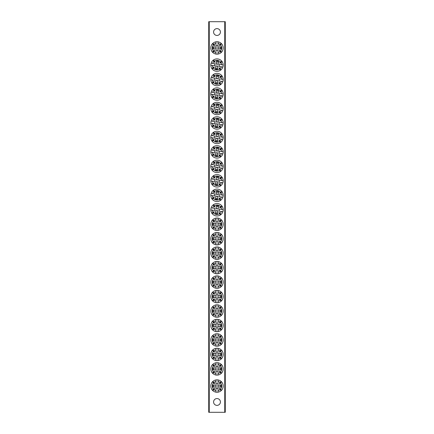 <?xml version="1.0" encoding="UTF-8"?>
<svg xmlns="http://www.w3.org/2000/svg" width="434" height="434" viewBox="0 0 434 434"><rect width="100%" height="100%" fill="white"/><g stroke="black" fill="none" stroke-linecap="round" stroke-linejoin="round"><path stroke-width="0.65" d="M217 28.622A3.412 3.412 0 0 0 213.588 32.035A3.412 3.412 0 0 0 217 35.442A3.412 3.412 0 0 0 220.412 32.035A3.412 3.412 0 0 0 217 28.622M217 398.558A3.412 3.412 0 0 0 213.588 401.965A3.412 3.412 0 0 0 217 405.378A3.412 3.412 0 0 0 220.412 401.965A3.412 3.412 0 0 0 217 398.558M224.752 412.3L224.752 21.7L225.268 21.7L225.268 412.3L208.732 412.3L208.732 21.7L209.248 21.7L209.248 412.3M224.752 21.7L209.248 21.7M216.387 225.268L212.942 225.268L212.942 223.201L216.387 223.201M216.43 225.268A1.183 1.183 0 0 1 216.43 223.201M218.031 228.843A4.725 4.725 0 0 0 220.152 227.752L221.199 228.794A6.201 6.201 0 0 1 218.031 230.346L218.031 226.358A2.36 2.36 0 0 1 215.969 226.358L215.969 228.843A4.725 4.725 0 0 1 213.848 227.752L214.684 226.917A3.543 3.543 0 0 1 214.32 226.548L212.438 228.43A6.201 6.201 0 0 0 215.969 230.346L215.969 228.843M221.199 228.794A6.201 6.201 0 0 0 221.199 219.669L220.152 220.716A4.725 4.725 0 0 0 218.031 219.626L218.031 222.11A2.36 2.36 0 0 0 215.969 222.11L215.969 219.626A4.725 4.725 0 0 0 213.848 220.716L214.684 221.552A3.543 3.543 0 0 0 214.32 221.915L213.485 221.08A4.725 4.725 0 0 0 213.485 227.383M218.031 230.346A6.201 6.201 0 0 1 215.969 230.346M215.969 219.626L215.969 218.118A6.201 6.201 0 0 0 212.438 228.43M212.438 220.038L213.485 221.08M212.801 228.794L213.848 227.752M221.562 228.43L220.515 227.383A4.725 4.725 0 0 0 220.515 221.08L221.562 220.038M218.031 219.626L218.031 218.118A6.201 6.201 0 0 0 215.969 218.118M221.199 219.669A6.201 6.201 0 0 0 218.031 218.118M213.848 220.716L212.801 219.669M220.515 221.08L219.68 221.915A3.543 3.543 0 0 0 219.316 221.552L220.152 220.716M220.152 227.752L219.316 226.917A3.543 3.543 0 0 0 219.68 226.548L220.515 227.383M217.57 223.201A1.183 1.183 0 0 1 217.57 225.268L221.058 225.268L221.058 223.201L217.613 223.201M213.902 223.201L213.902 225.268M220.098 225.268L220.098 223.201M216.067 209.009L216.571 205.602L218.611 205.906L218.112 209.307M216.061 209.052A1.183 1.183 0 0 1 218.107 209.351M212.291 210.116A4.725 4.725 0 0 0 213.061 212.372L211.873 213.257A6.201 6.201 0 0 1 210.799 209.899L214.749 210.479A2.36 2.36 0 0 1 215.047 208.434L212.589 208.07A4.725 4.725 0 0 1 213.978 206.134L214.684 207.083A3.543 3.543 0 0 1 215.101 206.779L213.512 204.642A6.201 6.201 0 0 0 211.103 207.853L212.589 208.07M211.873 213.257A6.201 6.201 0 0 0 220.901 214.586L220.022 213.398A4.725 4.725 0 0 0 221.411 211.461L218.953 211.098A2.36 2.36 0 0 0 219.251 209.052L221.709 209.416A4.725 4.725 0 0 0 220.939 207.159L219.989 207.864A3.543 3.543 0 0 0 219.68 207.452L220.629 206.747A4.725 4.725 0 0 0 214.396 205.824M210.799 209.899A6.201 6.201 0 0 1 211.103 207.853M221.709 209.416L223.201 209.633A6.201 6.201 0 0 0 213.512 204.642M221.817 205.862L220.629 206.747M213.099 204.951L213.978 206.134M212.183 213.669L213.371 212.79A4.725 4.725 0 0 0 219.604 213.707L220.488 214.895M221.411 211.461L222.897 211.678A6.201 6.201 0 0 0 223.201 209.633M220.901 214.586A6.201 6.201 0 0 0 222.897 211.678M220.939 207.159L222.127 206.28M219.604 213.707L218.899 212.758A3.543 3.543 0 0 0 219.316 212.448L220.022 213.398M213.061 212.372L214.011 211.667A3.543 3.543 0 0 0 214.32 212.08L213.371 212.79M217.939 210.485A1.183 1.183 0 0 1 215.893 210.181L215.389 213.631L217.429 213.929L217.933 210.523M218.476 206.85L216.43 206.551M215.524 212.682L217.57 212.986M216.387 48.982L212.942 48.982L212.942 46.915L216.387 46.915M216.43 48.982A1.183 1.183 0 0 1 216.43 46.915M218.031 52.557A4.725 4.725 0 0 0 220.152 51.467L221.199 52.509A6.201 6.201 0 0 1 218.031 54.06L218.031 50.073A2.36 2.36 0 0 1 215.969 50.073L215.969 52.557A4.725 4.725 0 0 1 213.848 51.467L214.684 50.626A3.543 3.543 0 0 1 214.32 50.263L212.438 52.145A6.201 6.201 0 0 0 215.969 54.06L215.969 52.557M221.199 52.509A6.201 6.201 0 0 0 221.199 43.384L220.152 44.431A4.725 4.725 0 0 0 218.031 43.335L218.031 45.825A2.36 2.36 0 0 0 215.969 45.825L215.969 43.335A4.725 4.725 0 0 0 213.848 44.431L214.684 45.266A3.543 3.543 0 0 0 214.32 45.63L213.485 44.794A4.725 4.725 0 0 0 213.485 51.098M218.031 54.06A6.201 6.201 0 0 1 215.969 54.06M215.969 43.335L215.969 41.832A6.201 6.201 0 0 0 212.438 52.145M212.438 43.747L213.485 44.794M212.801 52.509L213.848 51.467M221.562 52.145L220.515 51.098A4.725 4.725 0 0 0 220.515 44.794L221.562 43.747M218.031 43.335L218.031 41.832A6.201 6.201 0 0 0 215.969 41.832M221.199 43.384A6.201 6.201 0 0 0 218.031 41.832M213.848 44.431L212.801 43.384M220.515 44.794L219.68 45.63A3.543 3.543 0 0 0 219.316 45.266L220.152 44.431M220.152 51.467L219.316 50.626A3.543 3.543 0 0 0 219.68 50.263L220.515 51.098M217.57 46.915A1.183 1.183 0 0 1 217.57 48.982L221.058 48.982L221.058 46.915L217.613 46.915M213.902 46.915L213.902 48.982M220.098 48.982L220.098 46.915M216.387 387.085L212.942 387.085L212.942 385.018L216.387 385.018M216.43 387.085A1.183 1.183 0 0 1 216.43 385.018M218.031 390.665A4.725 4.725 0 0 0 220.152 389.569L221.199 390.616A6.201 6.201 0 0 1 218.031 392.168L218.031 388.175A2.36 2.36 0 0 1 215.969 388.175L215.969 390.665A4.725 4.725 0 0 1 213.848 389.569L214.684 388.734A3.543 3.543 0 0 1 214.32 388.37L212.438 390.253A6.201 6.201 0 0 0 215.969 392.168L215.969 390.665M221.199 390.616A6.201 6.201 0 0 0 221.199 381.491L220.152 382.533A4.725 4.725 0 0 0 218.031 381.443L218.031 383.927A2.36 2.36 0 0 0 215.969 383.927L215.969 381.443A4.725 4.725 0 0 0 213.848 382.533L214.684 383.374A3.543 3.543 0 0 0 214.32 383.737L213.485 382.902A4.725 4.725 0 0 0 213.485 389.206M218.031 392.168A6.201 6.201 0 0 1 215.969 392.168M215.969 381.443L215.969 379.94A6.201 6.201 0 0 0 212.438 390.253M212.438 381.855L213.485 382.902M212.801 390.616L213.848 389.569M221.562 390.253L220.515 389.206A4.725 4.725 0 0 0 220.515 382.902L221.562 381.855M218.031 381.443L218.031 379.94A6.201 6.201 0 0 0 215.969 379.94M221.199 381.491A6.201 6.201 0 0 0 218.031 379.94M213.848 382.533L212.801 381.491M220.515 382.902L219.68 383.737A3.543 3.543 0 0 0 219.316 383.374L220.152 382.533M220.152 389.569L219.316 388.734A3.543 3.543 0 0 0 219.68 388.37L220.515 389.206M217.57 385.018A1.183 1.183 0 0 1 217.57 387.085L221.058 387.085L221.058 385.018L217.613 385.018M213.902 385.018L213.902 387.085M220.098 387.085L220.098 385.018M216.387 239.731L212.942 239.731L212.942 237.669L216.387 237.669M216.43 239.731A1.183 1.183 0 0 1 216.43 237.669M218.031 243.311A4.725 4.725 0 0 0 220.152 242.215L221.199 243.262A6.201 6.201 0 0 1 218.031 244.814L218.031 240.821A2.36 2.36 0 0 1 215.969 240.821L215.969 243.311A4.725 4.725 0 0 1 213.848 242.215L214.684 241.38A3.543 3.543 0 0 1 214.32 241.016L212.438 242.899A6.201 6.201 0 0 0 215.969 244.814L215.969 243.311M221.199 243.262A6.201 6.201 0 0 0 221.199 234.138L220.152 235.185A4.725 4.725 0 0 0 218.031 234.089L218.031 236.579A2.36 2.36 0 0 0 215.969 236.579L215.969 234.089A4.725 4.725 0 0 0 213.848 235.185L214.684 236.02A3.543 3.543 0 0 0 214.32 236.384L213.485 235.548A4.725 4.725 0 0 0 213.485 241.852M218.031 244.814A6.201 6.201 0 0 1 215.969 244.814M215.969 234.089L215.969 232.586A6.201 6.201 0 0 0 212.438 242.899M212.438 234.501L213.485 235.548M212.801 243.262L213.848 242.215M221.562 242.899L220.515 241.852A4.725 4.725 0 0 0 220.515 235.548L221.562 234.501M218.031 234.089L218.031 232.586A6.201 6.201 0 0 0 215.969 232.586M221.199 234.138A6.201 6.201 0 0 0 218.031 232.586M213.848 235.185L212.801 234.138M220.515 235.548L219.68 236.384A3.543 3.543 0 0 0 219.316 236.02L220.152 235.185M220.152 242.215L219.316 241.38A3.543 3.543 0 0 0 219.68 241.016L220.515 241.852M217.57 237.669A1.183 1.183 0 0 1 217.57 239.731L221.058 239.731L221.058 237.669L217.613 237.669M213.902 237.669L213.902 239.731M220.098 239.731L220.098 237.669M216.067 194.541L216.571 191.134L218.611 191.437L218.112 194.844M216.061 194.584A1.183 1.183 0 0 1 218.107 194.882M212.291 195.653A4.725 4.725 0 0 0 213.061 197.904L211.873 198.788A6.201 6.201 0 0 1 210.799 195.43L214.749 196.011A2.36 2.36 0 0 1 215.047 193.971L212.589 193.607A4.725 4.725 0 0 1 213.978 191.671L214.684 192.62A3.543 3.543 0 0 1 215.101 192.311L213.512 190.173A6.201 6.201 0 0 0 211.103 193.385L212.589 193.607M211.873 198.788A6.201 6.201 0 0 0 220.901 200.117L220.022 198.929A4.725 4.725 0 0 0 221.411 196.993L218.953 196.629A2.36 2.36 0 0 0 219.251 194.589L221.709 194.947A4.725 4.725 0 0 0 220.939 192.696L219.989 193.401A3.543 3.543 0 0 0 219.68 192.984L220.629 192.278A4.725 4.725 0 0 0 214.396 191.361M210.799 195.43A6.201 6.201 0 0 1 211.103 193.385M221.709 194.947L223.201 195.17A6.201 6.201 0 0 0 213.512 190.173M221.817 191.399L220.629 192.278M213.099 190.483L213.978 191.671M212.183 199.201L213.371 198.322A4.725 4.725 0 0 0 219.604 199.239L220.488 200.427M221.411 196.993L222.897 197.215A6.201 6.201 0 0 0 223.201 195.17M220.901 200.117A6.201 6.201 0 0 0 222.897 197.215M220.939 192.696L222.127 191.812M219.604 199.239L218.899 198.289A3.543 3.543 0 0 0 219.316 197.98L220.022 198.929M213.061 197.904L214.011 197.199A3.543 3.543 0 0 0 214.32 197.616L213.371 198.322M217.939 196.016A1.183 1.183 0 0 1 215.893 195.718L215.389 199.163L217.429 199.466L217.933 196.059M218.476 192.381L216.43 192.083M215.524 198.219L217.57 198.517M216.387 254.199L212.942 254.199L212.942 252.132L216.387 252.132M216.43 254.199A1.183 1.183 0 0 1 216.43 252.132M218.031 257.774A4.725 4.725 0 0 0 220.152 256.684L221.199 257.731A6.201 6.201 0 0 1 218.031 259.282L218.031 255.29A2.36 2.36 0 0 1 215.969 255.29L215.969 257.774A4.725 4.725 0 0 1 213.848 256.684L214.684 255.848A3.543 3.543 0 0 1 214.32 255.485L212.438 257.362A6.201 6.201 0 0 0 215.969 259.282L215.969 257.774M221.199 257.731A6.201 6.201 0 0 0 221.199 248.606L220.152 249.648A4.725 4.725 0 0 0 218.031 248.557L218.031 251.042A2.36 2.36 0 0 0 215.969 251.042L215.969 248.557A4.725 4.725 0 0 0 213.848 249.648L214.684 250.483A3.543 3.543 0 0 0 214.32 250.852L213.485 250.017A4.725 4.725 0 0 0 213.485 256.32M218.031 259.282A6.201 6.201 0 0 1 215.969 259.282M215.969 248.557L215.969 247.054A6.201 6.201 0 0 0 212.438 257.362M212.438 248.97L213.485 250.017M212.801 257.731L213.848 256.684M221.562 257.362L220.515 256.32A4.725 4.725 0 0 0 220.515 250.017L221.562 248.97M218.031 248.557L218.031 247.054A6.201 6.201 0 0 0 215.969 247.054M221.199 248.606A6.201 6.201 0 0 0 218.031 247.054M213.848 249.648L212.801 248.606M220.515 250.017L219.68 250.852A3.543 3.543 0 0 0 219.316 250.483L220.152 249.648M220.152 256.684L219.316 255.848A3.543 3.543 0 0 0 219.68 255.485L220.515 256.32M217.57 252.132A1.183 1.183 0 0 1 217.57 254.199L221.058 254.199L221.058 252.132L217.613 252.132M213.902 252.132L213.902 254.199M220.098 254.199L220.098 252.132M216.067 180.077L216.571 176.671L218.611 176.969L218.112 180.376M216.061 180.115A1.183 1.183 0 0 1 218.107 180.419M212.291 181.184A4.725 4.725 0 0 0 213.061 183.441L211.873 184.32A6.201 6.201 0 0 1 210.799 180.967L214.749 181.548A2.36 2.36 0 0 1 215.047 179.502L212.589 179.139A4.725 4.725 0 0 1 213.978 177.202L214.684 178.152A3.543 3.543 0 0 1 215.101 177.842L213.512 175.705A6.201 6.201 0 0 0 211.103 178.922L212.589 179.139M211.873 184.32A6.201 6.201 0 0 0 220.901 185.649L220.022 184.466A4.725 4.725 0 0 0 221.411 182.53L218.953 182.166A2.36 2.36 0 0 0 219.251 180.121L221.709 180.484A4.725 4.725 0 0 0 220.939 178.228L219.989 178.933A3.543 3.543 0 0 0 219.68 178.52L220.629 177.81A4.725 4.725 0 0 0 214.396 176.893M210.799 180.967A6.201 6.201 0 0 1 211.103 178.922M221.709 180.484L223.201 180.701A6.201 6.201 0 0 0 213.512 175.705M221.817 176.931L220.629 177.81M213.099 176.014L213.978 177.202M212.183 184.738L213.371 183.853A4.725 4.725 0 0 0 219.604 184.775L220.488 185.958M221.411 182.53L222.897 182.747A6.201 6.201 0 0 0 223.201 180.701M220.901 185.649A6.201 6.201 0 0 0 222.897 182.747M220.939 178.228L222.127 177.343M219.604 184.775L218.899 183.821A3.543 3.543 0 0 0 219.316 183.517L220.022 184.466M213.061 183.441L214.011 182.736A3.543 3.543 0 0 0 214.32 183.148L213.371 183.853M217.939 181.548A1.183 1.183 0 0 1 215.893 181.249L215.389 184.694L217.429 184.998L217.933 181.591M218.476 177.918L216.43 177.614M215.524 183.75L217.57 184.049M216.387 268.668L212.942 268.668L212.942 266.601L216.387 266.601M216.43 268.668A1.183 1.183 0 0 1 216.43 266.601M218.031 272.243A4.725 4.725 0 0 0 220.152 271.152L221.199 272.194A6.201 6.201 0 0 1 218.031 273.745L218.031 269.758A2.36 2.36 0 0 1 215.969 269.758L215.969 272.243A4.725 4.725 0 0 1 213.848 271.152L214.684 270.317A3.543 3.543 0 0 1 214.32 269.948L212.438 271.83A6.201 6.201 0 0 0 215.969 273.745L215.969 272.243M221.199 272.194A6.201 6.201 0 0 0 221.199 263.069L220.152 264.116A4.725 4.725 0 0 0 218.031 263.026L218.031 265.51A2.36 2.36 0 0 0 215.969 265.51L215.969 263.026A4.725 4.725 0 0 0 213.848 264.116L214.684 264.952A3.543 3.543 0 0 0 214.32 265.315L213.485 264.48A4.725 4.725 0 0 0 213.485 270.783M218.031 273.745A6.201 6.201 0 0 1 215.969 273.745M215.969 263.026L215.969 261.518A6.201 6.201 0 0 0 212.438 271.83M212.438 263.438L213.485 264.48M212.801 272.194L213.848 271.152M221.562 271.83L220.515 270.783A4.725 4.725 0 0 0 220.515 264.48L221.562 263.438M218.031 263.026L218.031 261.518A6.201 6.201 0 0 0 215.969 261.518M221.199 263.069A6.201 6.201 0 0 0 218.031 261.518M213.848 264.116L212.801 263.069M220.515 264.48L219.68 265.315A3.543 3.543 0 0 0 219.316 264.952L220.152 264.116M220.152 271.152L219.316 270.317A3.543 3.543 0 0 0 219.68 269.948L220.515 270.783M217.57 266.601A1.183 1.183 0 0 1 217.57 268.668L221.058 268.668L221.058 266.601L217.613 266.601M213.902 266.601L213.902 268.668M220.098 268.668L220.098 266.601M216.067 165.609L216.571 162.202L218.611 162.506L218.112 165.907M216.061 165.652A1.183 1.183 0 0 1 218.107 165.951M212.291 166.716A4.725 4.725 0 0 0 213.061 168.972L211.873 169.857A6.201 6.201 0 0 1 210.799 166.499L214.749 167.079A2.36 2.36 0 0 1 215.047 165.034L212.589 164.67A4.725 4.725 0 0 1 213.978 162.734L214.684 163.683A3.543 3.543 0 0 1 215.101 163.379L213.512 161.242A6.201 6.201 0 0 0 211.103 164.453L212.589 164.67M211.873 169.857A6.201 6.201 0 0 0 220.901 171.186L220.022 169.998A4.725 4.725 0 0 0 221.411 168.061L218.953 167.698A2.36 2.36 0 0 0 219.251 165.652L221.709 166.016A4.725 4.725 0 0 0 220.939 163.759L219.989 164.464A3.543 3.543 0 0 0 219.68 164.052L220.629 163.347A4.725 4.725 0 0 0 214.396 162.424M210.799 166.499A6.201 6.201 0 0 1 211.103 164.453M221.709 166.016L223.201 166.233A6.201 6.201 0 0 0 213.512 161.242M221.817 162.462L220.629 163.347M213.099 161.551L213.978 162.734M212.183 170.269L213.371 169.39A4.725 4.725 0 0 0 219.604 170.307L220.488 171.495M221.411 168.061L222.897 168.278A6.201 6.201 0 0 0 223.201 166.233M220.901 171.186A6.201 6.201 0 0 0 222.897 168.278M220.939 163.759L222.127 162.88M219.604 170.307L218.899 169.358A3.543 3.543 0 0 0 219.316 169.048L220.022 169.998M213.061 168.972L214.011 168.267A3.543 3.543 0 0 0 214.32 168.68L213.371 169.39M217.939 167.085A1.183 1.183 0 0 1 215.893 166.781L215.389 170.231L217.429 170.529L217.933 167.123M218.476 163.45L216.43 163.151M215.524 169.282L217.57 169.585M216.387 283.131L212.942 283.131L212.942 281.069L216.387 281.069M216.43 283.131A1.183 1.183 0 0 1 216.43 281.069M218.031 286.711A4.725 4.725 0 0 0 220.152 285.615L221.199 286.662A6.201 6.201 0 0 1 218.031 288.214L218.031 284.221A2.36 2.36 0 0 1 215.969 284.221L215.969 286.711A4.725 4.725 0 0 1 213.848 285.615L214.684 284.78A3.543 3.543 0 0 1 214.32 284.416L212.438 286.299A6.201 6.201 0 0 0 215.969 288.214L215.969 286.711M221.199 286.662A6.201 6.201 0 0 0 221.199 277.538L220.152 278.585A4.725 4.725 0 0 0 218.031 277.489L218.031 279.979A2.36 2.36 0 0 0 215.969 279.979L215.969 277.489A4.725 4.725 0 0 0 213.848 278.585L214.684 279.42A3.543 3.543 0 0 0 214.32 279.784L213.485 278.948A4.725 4.725 0 0 0 213.485 285.252M218.031 288.214A6.201 6.201 0 0 1 215.969 288.214M215.969 277.489L215.969 275.986A6.201 6.201 0 0 0 212.438 286.299M212.438 277.901L213.485 278.948M212.801 286.662L213.848 285.615M221.562 286.299L220.515 285.252A4.725 4.725 0 0 0 220.515 278.948L221.562 277.901M218.031 277.489L218.031 275.986A6.201 6.201 0 0 0 215.969 275.986M221.199 277.538A6.201 6.201 0 0 0 218.031 275.986M213.848 278.585L212.801 277.538M220.515 278.948L219.68 279.784A3.543 3.543 0 0 0 219.316 279.42L220.152 278.585M220.152 285.615L219.316 284.78A3.543 3.543 0 0 0 219.68 284.416L220.515 285.252M217.57 281.069A1.183 1.183 0 0 1 217.57 283.131L221.058 283.131L221.058 281.069L217.613 281.069M213.902 281.069L213.902 283.131M220.098 283.131L220.098 281.069M216.067 151.141L216.571 147.734L218.611 148.037L218.112 151.444M216.061 151.184A1.183 1.183 0 0 1 218.107 151.482M212.291 152.253A4.725 4.725 0 0 0 213.061 154.504L211.873 155.388A6.201 6.201 0 0 1 210.799 152.03L214.749 152.611A2.36 2.36 0 0 1 215.047 150.571L212.589 150.207A4.725 4.725 0 0 1 213.978 148.271L214.684 149.22A3.543 3.543 0 0 1 215.101 148.911L213.512 146.773A6.201 6.201 0 0 0 211.103 149.985L212.589 150.207M211.873 155.388A6.201 6.201 0 0 0 220.901 156.717L220.022 155.529A4.725 4.725 0 0 0 221.411 153.593L218.953 153.229A2.36 2.36 0 0 0 219.251 151.189L221.709 151.547A4.725 4.725 0 0 0 220.939 149.296L219.989 150.001A3.543 3.543 0 0 0 219.68 149.584L220.629 148.878A4.725 4.725 0 0 0 214.396 147.961M210.799 152.03A6.201 6.201 0 0 1 211.103 149.985M221.709 151.547L223.201 151.77A6.201 6.201 0 0 0 213.512 146.773M221.817 147.999L220.629 148.878M213.099 147.083L213.978 148.271M212.183 155.801L213.371 154.922A4.725 4.725 0 0 0 219.604 155.839L220.488 157.027M221.411 153.593L222.897 153.815A6.201 6.201 0 0 0 223.201 151.77M220.901 156.717A6.201 6.201 0 0 0 222.897 153.815M220.939 149.296L222.127 148.412M219.604 155.839L218.899 154.889A3.543 3.543 0 0 0 219.316 154.58L220.022 155.529M213.061 154.504L214.011 153.799A3.543 3.543 0 0 0 214.32 154.216L213.371 154.922M217.939 152.616A1.183 1.183 0 0 1 215.893 152.318L215.389 155.763L217.429 156.066L217.933 152.659M218.476 148.981L216.43 148.683M215.524 154.819L217.57 155.117M216.387 297.599L212.942 297.599L212.942 295.532L216.387 295.532M216.43 297.599A1.183 1.183 0 0 1 216.43 295.532M218.031 301.174A4.725 4.725 0 0 0 220.152 300.084L221.199 301.131A6.201 6.201 0 0 1 218.031 302.682L218.031 298.69A2.36 2.36 0 0 1 215.969 298.69L215.969 301.174A4.725 4.725 0 0 1 213.848 300.084L214.684 299.248A3.543 3.543 0 0 1 214.32 298.885L212.438 300.762A6.201 6.201 0 0 0 215.969 302.682L215.969 301.174M221.199 301.131A6.201 6.201 0 0 0 221.199 292.006L220.152 293.048A4.725 4.725 0 0 0 218.031 291.957L218.031 294.442A2.36 2.36 0 0 0 215.969 294.442L215.969 291.957A4.725 4.725 0 0 0 213.848 293.048L214.684 293.883A3.543 3.543 0 0 0 214.32 294.252L213.485 293.417A4.725 4.725 0 0 0 213.485 299.72M218.031 302.682A6.201 6.201 0 0 1 215.969 302.682M215.969 291.957L215.969 290.454A6.201 6.201 0 0 0 212.438 300.762M212.438 292.37L213.485 293.417M212.801 301.131L213.848 300.084M221.562 300.762L220.515 299.72A4.725 4.725 0 0 0 220.515 293.417L221.562 292.37M218.031 291.957L218.031 290.454A6.201 6.201 0 0 0 215.969 290.454M221.199 292.006A6.201 6.201 0 0 0 218.031 290.454M213.848 293.048L212.801 292.006M220.515 293.417L219.68 294.252A3.543 3.543 0 0 0 219.316 293.883L220.152 293.048M220.152 300.084L219.316 299.248A3.543 3.543 0 0 0 219.68 298.885L220.515 299.72M217.57 295.532A1.183 1.183 0 0 1 217.57 297.599L221.058 297.599L221.058 295.532L217.613 295.532M213.902 295.532L213.902 297.599M220.098 297.599L220.098 295.532M216.067 136.677L216.571 133.271L218.611 133.569L218.112 136.976M216.061 136.715A1.183 1.183 0 0 1 218.107 137.019M212.291 137.784A4.725 4.725 0 0 0 213.061 140.041L211.873 140.92A6.201 6.201 0 0 1 210.799 137.567L214.749 138.148A2.36 2.36 0 0 1 215.047 136.102L212.589 135.739A4.725 4.725 0 0 1 213.978 133.802L214.684 134.752A3.543 3.543 0 0 1 215.101 134.442L213.512 132.305A6.201 6.201 0 0 0 211.103 135.522L212.589 135.739M211.873 140.92A6.201 6.201 0 0 0 220.901 142.249L220.022 141.066A4.725 4.725 0 0 0 221.411 139.13L218.953 138.766A2.36 2.36 0 0 0 219.251 136.721L221.709 137.084A4.725 4.725 0 0 0 220.939 134.828L219.989 135.533A3.543 3.543 0 0 0 219.68 135.12L220.629 134.41A4.725 4.725 0 0 0 214.396 133.493M210.799 137.567A6.201 6.201 0 0 1 211.103 135.522M221.709 137.084L223.201 137.301A6.201 6.201 0 0 0 213.512 132.305M221.817 133.531L220.629 134.41M213.099 132.614L213.978 133.802M212.183 141.338L213.371 140.453A4.725 4.725 0 0 0 219.604 141.376L220.488 142.558M221.411 139.13L222.897 139.347A6.201 6.201 0 0 0 223.201 137.301M220.901 142.249A6.201 6.201 0 0 0 222.897 139.347M220.939 134.828L222.127 133.943M219.604 141.376L218.899 140.421A3.543 3.543 0 0 0 219.316 140.117L220.022 141.066M213.061 140.041L214.011 139.336A3.543 3.543 0 0 0 214.32 139.748L213.371 140.453M217.939 138.148A1.183 1.183 0 0 1 215.893 137.849L215.389 141.294L217.429 141.598L217.933 138.191M218.476 134.518L216.43 134.214M215.524 140.35L217.57 140.649M216.387 312.068L212.942 312.068L212.942 310.001L216.387 310.001M216.43 312.068A1.183 1.183 0 0 1 216.43 310.001M218.031 315.643A4.725 4.725 0 0 0 220.152 314.552L221.199 315.594A6.201 6.201 0 0 1 218.031 317.146L218.031 313.158A2.36 2.36 0 0 1 215.969 313.158L215.969 315.643A4.725 4.725 0 0 1 213.848 314.552L214.684 313.717A3.543 3.543 0 0 1 214.32 313.348L212.438 315.23A6.201 6.201 0 0 0 215.969 317.146L215.969 315.643M221.199 315.594A6.201 6.201 0 0 0 221.199 306.469L220.152 307.516A4.725 4.725 0 0 0 218.031 306.426L218.031 308.91A2.36 2.36 0 0 0 215.969 308.91L215.969 306.426A4.725 4.725 0 0 0 213.848 307.516L214.684 308.352A3.543 3.543 0 0 0 214.32 308.715L213.485 307.88A4.725 4.725 0 0 0 213.485 314.183M218.031 317.146A6.201 6.201 0 0 1 215.969 317.146M215.969 306.426L215.969 304.918A6.201 6.201 0 0 0 212.438 315.23M212.438 306.838L213.485 307.88M212.801 315.594L213.848 314.552M221.562 315.23L220.515 314.183A4.725 4.725 0 0 0 220.515 307.88L221.562 306.838M218.031 306.426L218.031 304.918A6.201 6.201 0 0 0 215.969 304.918M221.199 306.469A6.201 6.201 0 0 0 218.031 304.918M213.848 307.516L212.801 306.469M220.515 307.88L219.68 308.715A3.543 3.543 0 0 0 219.316 308.352L220.152 307.516M220.152 314.552L219.316 313.717A3.543 3.543 0 0 0 219.68 313.348L220.515 314.183M217.57 310.001A1.183 1.183 0 0 1 217.57 312.068L221.058 312.068L221.058 310.001L217.613 310.001M213.902 310.001L213.902 312.068M220.098 312.068L220.098 310.001M216.067 122.209L216.571 118.802L218.611 119.106L218.112 122.507M216.061 122.252A1.183 1.183 0 0 1 218.107 122.551M212.291 123.316A4.725 4.725 0 0 0 213.061 125.572L211.873 126.457A6.201 6.201 0 0 1 210.799 123.099L214.749 123.679A2.36 2.36 0 0 1 215.047 121.634L212.589 121.27A4.725 4.725 0 0 1 213.978 119.334L214.684 120.283A3.543 3.543 0 0 1 215.101 119.979L213.512 117.842A6.201 6.201 0 0 0 211.103 121.053L212.589 121.27M211.873 126.457A6.201 6.201 0 0 0 220.901 127.786L220.022 126.598A4.725 4.725 0 0 0 221.411 124.661L218.953 124.298A2.36 2.36 0 0 0 219.251 122.252L221.709 122.616A4.725 4.725 0 0 0 220.939 120.359L219.989 121.064A3.543 3.543 0 0 0 219.68 120.652L220.629 119.947A4.725 4.725 0 0 0 214.396 119.025M210.799 123.099A6.201 6.201 0 0 1 211.103 121.053M221.709 122.616L223.201 122.833A6.201 6.201 0 0 0 213.512 117.842M221.817 119.062L220.629 119.947M213.099 118.151L213.978 119.334M212.183 126.869L213.371 125.99A4.725 4.725 0 0 0 219.604 126.907L220.488 128.095M221.411 124.661L222.897 124.878A6.201 6.201 0 0 0 223.201 122.833M220.901 127.786A6.201 6.201 0 0 0 222.897 124.878M220.939 120.359L222.127 119.48M219.604 126.907L218.899 125.958A3.543 3.543 0 0 0 219.316 125.648L220.022 126.598M213.061 125.572L214.011 124.867A3.543 3.543 0 0 0 214.32 125.28L213.371 125.99M217.939 123.685A1.183 1.183 0 0 1 215.893 123.381L215.389 126.831L217.429 127.129L217.933 123.723M218.476 120.05L216.43 119.751M215.524 125.882L217.57 126.185M216.387 326.531L212.942 326.531L212.942 324.469L216.387 324.469M216.43 326.531A1.183 1.183 0 0 1 216.43 324.469M218.031 330.111A4.725 4.725 0 0 0 220.152 329.015L221.199 330.062A6.201 6.201 0 0 1 218.031 331.614L218.031 327.621A2.36 2.36 0 0 1 215.969 327.621L215.969 330.111A4.725 4.725 0 0 1 213.848 329.015L214.684 328.18A3.543 3.543 0 0 1 214.32 327.816L212.438 329.699A6.201 6.201 0 0 0 215.969 331.614L215.969 330.111M221.199 330.062A6.201 6.201 0 0 0 221.199 320.938L220.152 321.985A4.725 4.725 0 0 0 218.031 320.889L218.031 323.379A2.36 2.36 0 0 0 215.969 323.379L215.969 320.889A4.725 4.725 0 0 0 213.848 321.985L214.684 322.82A3.543 3.543 0 0 0 214.32 323.184L213.485 322.348A4.725 4.725 0 0 0 213.485 328.652M218.031 331.614A6.201 6.201 0 0 1 215.969 331.614M215.969 320.889L215.969 319.386A6.201 6.201 0 0 0 212.438 329.699M212.438 321.301L213.485 322.348M212.801 330.062L213.848 329.015M221.562 329.699L220.515 328.652A4.725 4.725 0 0 0 220.515 322.348L221.562 321.301M218.031 320.889L218.031 319.386A6.201 6.201 0 0 0 215.969 319.386M221.199 320.938A6.201 6.201 0 0 0 218.031 319.386M213.848 321.985L212.801 320.938M220.515 322.348L219.68 323.184A3.543 3.543 0 0 0 219.316 322.82L220.152 321.985M220.152 329.015L219.316 328.18A3.543 3.543 0 0 0 219.68 327.816L220.515 328.652M217.57 324.469A1.183 1.183 0 0 1 217.57 326.531L221.058 326.531L221.058 324.469L217.613 324.469M213.902 324.469L213.902 326.531M220.098 326.531L220.098 324.469M216.067 107.74L216.571 104.334L218.611 104.637L218.112 108.044M216.061 107.784A1.183 1.183 0 0 1 218.107 108.082M212.291 108.853A4.725 4.725 0 0 0 213.061 111.104L211.873 111.988A6.201 6.201 0 0 1 210.799 108.63L214.749 109.211A2.36 2.36 0 0 1 215.047 107.171L212.589 106.807A4.725 4.725 0 0 1 213.978 104.871L214.684 105.82A3.543 3.543 0 0 1 215.101 105.511L213.512 103.373A6.201 6.201 0 0 0 211.103 106.585L212.589 106.807M211.873 111.988A6.201 6.201 0 0 0 220.901 113.317L220.022 112.129A4.725 4.725 0 0 0 221.411 110.193L218.953 109.829A2.36 2.36 0 0 0 219.251 107.789L221.709 108.147A4.725 4.725 0 0 0 220.939 105.896L219.989 106.601A3.543 3.543 0 0 0 219.68 106.184L220.629 105.478A4.725 4.725 0 0 0 214.396 104.561M210.799 108.63A6.201 6.201 0 0 1 211.103 106.585M221.709 108.147L223.201 108.37A6.201 6.201 0 0 0 213.512 103.373M221.817 104.599L220.629 105.478M213.099 103.683L213.978 104.871M212.183 112.401L213.371 111.522A4.725 4.725 0 0 0 219.604 112.439L220.488 113.627M221.411 110.193L222.897 110.415A6.201 6.201 0 0 0 223.201 108.37M220.901 113.317A6.201 6.201 0 0 0 222.897 110.415M220.939 105.896L222.127 105.012M219.604 112.439L218.899 111.489A3.543 3.543 0 0 0 219.316 111.18L220.022 112.129M213.061 111.104L214.011 110.399A3.543 3.543 0 0 0 214.32 110.816L213.371 111.522M217.939 109.216A1.183 1.183 0 0 1 215.893 108.918L215.389 112.363L217.429 112.666L217.933 109.26M218.476 105.581L216.43 105.283M215.524 111.419L217.57 111.717M216.387 340.999L212.942 340.999L212.942 338.932L216.387 338.932M216.43 340.999A1.183 1.183 0 0 1 216.43 338.932M218.031 344.574A4.725 4.725 0 0 0 220.152 343.484L221.199 344.531A6.201 6.201 0 0 1 218.031 346.082L218.031 342.09A2.36 2.36 0 0 1 215.969 342.09L215.969 344.574A4.725 4.725 0 0 1 213.848 343.484L214.684 342.648A3.543 3.543 0 0 1 214.32 342.285L212.438 344.162A6.201 6.201 0 0 0 215.969 346.082L215.969 344.574M221.199 344.531A6.201 6.201 0 0 0 221.199 335.406L220.152 336.448A4.725 4.725 0 0 0 218.031 335.357L218.031 337.842A2.36 2.36 0 0 0 215.969 337.842L215.969 335.357A4.725 4.725 0 0 0 213.848 336.448L214.684 337.283A3.543 3.543 0 0 0 214.32 337.652L213.485 336.817A4.725 4.725 0 0 0 213.485 343.12M218.031 346.082A6.201 6.201 0 0 1 215.969 346.082M215.969 335.357L215.969 333.854A6.201 6.201 0 0 0 212.438 344.162M212.438 335.77L213.485 336.817M212.801 344.531L213.848 343.484M221.562 344.162L220.515 343.12A4.725 4.725 0 0 0 220.515 336.817L221.562 335.77M218.031 335.357L218.031 333.854A6.201 6.201 0 0 0 215.969 333.854M221.199 335.406A6.201 6.201 0 0 0 218.031 333.854M213.848 336.448L212.801 335.406M220.515 336.817L219.68 337.652A3.543 3.543 0 0 0 219.316 337.283L220.152 336.448M220.152 343.484L219.316 342.648A3.543 3.543 0 0 0 219.68 342.285L220.515 343.12M217.57 338.932A1.183 1.183 0 0 1 217.57 340.999L221.058 340.999L221.058 338.932L217.613 338.932M213.902 338.932L213.902 340.999M220.098 340.999L220.098 338.932M216.067 93.277L216.571 89.871L218.611 90.169L218.112 93.576M216.061 93.315A1.183 1.183 0 0 1 218.107 93.619M212.291 94.384A4.725 4.725 0 0 0 213.061 96.641L211.873 97.52A6.201 6.201 0 0 1 210.799 94.167L214.749 94.748A2.36 2.36 0 0 1 215.047 92.702L212.589 92.339A4.725 4.725 0 0 1 213.978 90.402L214.684 91.352A3.543 3.543 0 0 1 215.101 91.042L213.512 88.905A6.201 6.201 0 0 0 211.103 92.122L212.589 92.339M211.873 97.52A6.201 6.201 0 0 0 220.901 98.849L220.022 97.666A4.725 4.725 0 0 0 221.411 95.73L218.953 95.366A2.36 2.36 0 0 0 219.251 93.321L221.709 93.684A4.725 4.725 0 0 0 220.939 91.428L219.989 92.133A3.543 3.543 0 0 0 219.68 91.72L220.629 91.01A4.725 4.725 0 0 0 214.396 90.093M210.799 94.167A6.201 6.201 0 0 1 211.103 92.122M221.709 93.684L223.201 93.901A6.201 6.201 0 0 0 213.512 88.905M221.817 90.131L220.629 91.01M213.099 89.214L213.978 90.402M212.183 97.938L213.371 97.053A4.725 4.725 0 0 0 219.604 97.975L220.488 99.158M221.411 95.73L222.897 95.947A6.201 6.201 0 0 0 223.201 93.901M220.901 98.849A6.201 6.201 0 0 0 222.897 95.947M220.939 91.428L222.127 90.543M219.604 97.975L218.899 97.021A3.543 3.543 0 0 0 219.316 96.717L220.022 97.666M213.061 96.641L214.011 95.936A3.543 3.543 0 0 0 214.32 96.348L213.371 97.053M217.939 94.748A1.183 1.183 0 0 1 215.893 94.449L215.389 97.894L217.429 98.198L217.933 94.791M218.476 91.118L216.43 90.814M215.524 96.95L217.57 97.249M216.387 355.468L212.942 355.468L212.942 353.401L216.387 353.401M216.43 355.468A1.183 1.183 0 0 1 216.43 353.401M218.031 359.043A4.725 4.725 0 0 0 220.152 357.952L221.199 358.994A6.201 6.201 0 0 1 218.031 360.546L218.031 356.558A2.36 2.36 0 0 1 215.969 356.558L215.969 359.043A4.725 4.725 0 0 1 213.848 357.952L214.684 357.117A3.543 3.543 0 0 1 214.32 356.748L212.438 358.63A6.201 6.201 0 0 0 215.969 360.546L215.969 359.043M221.199 358.994A6.201 6.201 0 0 0 221.199 349.869L220.152 350.916A4.725 4.725 0 0 0 218.031 349.826L218.031 352.31A2.36 2.36 0 0 0 215.969 352.31L215.969 349.826A4.725 4.725 0 0 0 213.848 350.916L214.684 351.752A3.543 3.543 0 0 0 214.32 352.115L213.485 351.28A4.725 4.725 0 0 0 213.485 357.583M218.031 360.546A6.201 6.201 0 0 1 215.969 360.546M215.969 349.826L215.969 348.318A6.201 6.201 0 0 0 212.438 358.63M212.438 350.238L213.485 351.28M212.801 358.994L213.848 357.952M221.562 358.63L220.515 357.583A4.725 4.725 0 0 0 220.515 351.28L221.562 350.238M218.031 349.826L218.031 348.318A6.201 6.201 0 0 0 215.969 348.318M221.199 349.869A6.201 6.201 0 0 0 218.031 348.318M213.848 350.916L212.801 349.869M220.515 351.28L219.68 352.115A3.543 3.543 0 0 0 219.316 351.752L220.152 350.916M220.152 357.952L219.316 357.117A3.543 3.543 0 0 0 219.68 356.748L220.515 357.583M217.57 353.401A1.183 1.183 0 0 1 217.57 355.468L221.058 355.468L221.058 353.401L217.613 353.401M213.902 353.401L213.902 355.468M220.098 355.468L220.098 353.401M216.067 78.809L216.571 75.402L218.611 75.706L218.112 79.107M216.061 78.852A1.183 1.183 0 0 1 218.107 79.151M212.291 79.916A4.725 4.725 0 0 0 213.061 82.172L211.873 83.057A6.201 6.201 0 0 1 210.799 79.699L214.749 80.279A2.36 2.36 0 0 1 215.047 78.234L212.589 77.87A4.725 4.725 0 0 1 213.978 75.934L214.684 76.883A3.543 3.543 0 0 1 215.101 76.579L213.512 74.442A6.201 6.201 0 0 0 211.103 77.653L212.589 77.87M211.873 83.057A6.201 6.201 0 0 0 220.901 84.386L220.022 83.198A4.725 4.725 0 0 0 221.411 81.261L218.953 80.898A2.36 2.36 0 0 0 219.251 78.852L221.709 79.216A4.725 4.725 0 0 0 220.939 76.959L219.989 77.664A3.543 3.543 0 0 0 219.68 77.252L220.629 76.547A4.725 4.725 0 0 0 214.396 75.624M210.799 79.699A6.201 6.201 0 0 1 211.103 77.653M221.709 79.216L223.201 79.433A6.201 6.201 0 0 0 213.512 74.442M221.817 75.662L220.629 76.547M213.099 74.751L213.978 75.934M212.183 83.469L213.371 82.59A4.725 4.725 0 0 0 219.604 83.507L220.488 84.695M221.411 81.261L222.897 81.478A6.201 6.201 0 0 0 223.201 79.433M220.901 84.386A6.201 6.201 0 0 0 222.897 81.478M220.939 76.959L222.127 76.08M219.604 83.507L218.899 82.558A3.543 3.543 0 0 0 219.316 82.248L220.022 83.198M213.061 82.172L214.011 81.467A3.543 3.543 0 0 0 214.32 81.88L213.371 82.59M217.939 80.285A1.183 1.183 0 0 1 215.893 79.981L215.389 83.431L217.429 83.729L217.933 80.323M218.476 76.65L216.43 76.351M215.524 82.482L217.57 82.785M216.387 369.931L212.942 369.931L212.942 367.869L216.387 367.869M216.43 369.931A1.183 1.183 0 0 1 216.43 367.869M218.031 373.511A4.725 4.725 0 0 0 220.152 372.415L221.199 373.462A6.201 6.201 0 0 1 218.031 375.014L218.031 371.021A2.36 2.36 0 0 1 215.969 371.021L215.969 373.511A4.725 4.725 0 0 1 213.848 372.415L214.684 371.58A3.543 3.543 0 0 1 214.32 371.216L212.438 373.099A6.201 6.201 0 0 0 215.969 375.014L215.969 373.511M221.199 373.462A6.201 6.201 0 0 0 221.199 364.338L220.152 365.385A4.725 4.725 0 0 0 218.031 364.289L218.031 366.779A2.36 2.36 0 0 0 215.969 366.779L215.969 364.289A4.725 4.725 0 0 0 213.848 365.385L214.684 366.22A3.543 3.543 0 0 0 214.32 366.584L213.485 365.748A4.725 4.725 0 0 0 213.485 372.052M218.031 375.014A6.201 6.201 0 0 1 215.969 375.014M215.969 364.289L215.969 362.786A6.201 6.201 0 0 0 212.438 373.099M212.438 364.701L213.485 365.748M212.801 373.462L213.848 372.415M221.562 373.099L220.515 372.052A4.725 4.725 0 0 0 220.515 365.748L221.562 364.701M218.031 364.289L218.031 362.786A6.201 6.201 0 0 0 215.969 362.786M221.199 364.338A6.201 6.201 0 0 0 218.031 362.786M213.848 365.385L212.801 364.338M220.515 365.748L219.68 366.584A3.543 3.543 0 0 0 219.316 366.22L220.152 365.385M220.152 372.415L219.316 371.58A3.543 3.543 0 0 0 219.68 371.216L220.515 372.052M217.57 367.869A1.183 1.183 0 0 1 217.57 369.931L221.058 369.931L221.058 367.869L217.613 367.869M213.902 367.869L213.902 369.931M220.098 369.931L220.098 367.869M216.067 64.34L216.571 60.934L218.611 61.237L218.112 64.644M216.061 64.384A1.183 1.183 0 0 1 218.107 64.682M212.291 65.453A4.725 4.725 0 0 0 213.061 67.704L211.873 68.588A6.201 6.201 0 0 1 210.799 65.23L214.749 65.811A2.36 2.36 0 0 1 215.047 63.771L212.589 63.407A4.725 4.725 0 0 1 213.978 61.471L214.684 62.42A3.543 3.543 0 0 1 215.101 62.111L213.512 59.973A6.201 6.201 0 0 0 211.103 63.185L212.589 63.407M211.873 68.588A6.201 6.201 0 0 0 220.901 69.917L220.022 68.729A4.725 4.725 0 0 0 221.411 66.793L218.953 66.429A2.36 2.36 0 0 0 219.251 64.389L221.709 64.747A4.725 4.725 0 0 0 220.939 62.496L219.989 63.201A3.543 3.543 0 0 0 219.68 62.784L220.629 62.078A4.725 4.725 0 0 0 214.396 61.161M210.799 65.23A6.201 6.201 0 0 1 211.103 63.185M221.709 64.747L223.201 64.97A6.201 6.201 0 0 0 213.512 59.973M221.817 61.199L220.629 62.078M213.099 60.283L213.978 61.471M212.183 69.001L213.371 68.122A4.725 4.725 0 0 0 219.604 69.039L220.488 70.227M221.411 66.793L222.897 67.015A6.201 6.201 0 0 0 223.201 64.97M220.901 69.917A6.201 6.201 0 0 0 222.897 67.015M220.939 62.496L222.127 61.612M219.604 69.039L218.899 68.089A3.543 3.543 0 0 0 219.316 67.78L220.022 68.729M213.061 67.704L214.011 66.999A3.543 3.543 0 0 0 214.32 67.416L213.371 68.122M217.939 65.816A1.183 1.183 0 0 1 215.893 65.518L215.389 68.963L217.429 69.266L217.933 65.859M218.476 62.181L216.43 61.883M215.524 68.019L217.57 68.317"/></g></svg>
